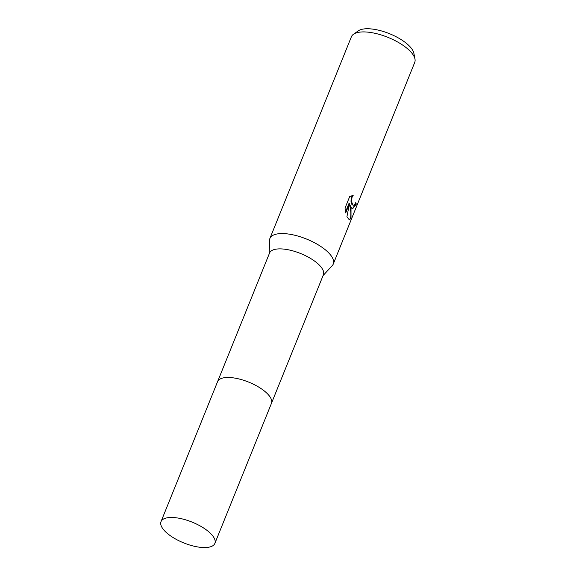 <?xml version="1.0" encoding="UTF-8"?>
<svg xmlns="http://www.w3.org/2000/svg" width="576" height="576" viewBox="0 0 576 576"><rect width="100%" height="100%" fill="white"/><g stroke="black" fill="none" stroke-linecap="round" stroke-linejoin="round"><path stroke-width="0.86" d="M271.49 403.243L323.388 274.802A29.038 11.203 -158 0 0 322.236 268.704A29.038 11.203 -158 0 0 294.07 251.222A29.038 11.203 -158 0 0 269.539 253.044L217.642 381.492M270.281 397.289A29.038 11.203 -158 0 0 242.114 379.814A29.038 11.203 -158 0 0 217.584 381.636A29.045 11.21 -158 0 1 235.663 378.245A29.045 11.21 -158 0 1 271.433 403.394L214.87 543.398A29.045 11.21 -158 0 0 179.1 518.249A29.045 11.21 -158 0 0 161.014 521.64A29.045 11.21 -158 0 0 196.79 546.782A29.045 11.21 -158 0 0 214.87 543.398M323.078 275.558L332.208 265.694A34.164 13.183 -158 0 0 333.259 264.06A34.164 13.183 -158 0 0 331.906 256.882A34.164 13.183 -158 0 0 298.764 236.318A34.164 13.183 -158 0 0 269.899 238.464A34.164 13.183 -158 0 0 269.518 240.365L269.23 253.8M351.583 208.174L350.194 205.538L351.022 209.556L351.014 218.57L349.258 219.73L346.91 216.821L349.459 203.638L345.686 212.983L345.046 208.066L349.704 196.531L353.189 195.358L352.073 197.15L351.468 201.276L352.836 205.078L353.304 205.301L354.78 204.386L355.752 202.543A34.164 13.183 22 0 1 356.27 204.199L352.591 208.814L351.583 208.174M333.259 264.06L414.727 62.41A34.164 13.183 -158 0 0 414.986 59.076A34.164 13.183 -158 0 0 413.374 55.231A34.164 13.183 -158 0 0 384.142 35.935A34.164 13.183 -158 0 0 353.506 34.236A34.164 13.183 -158 0 0 351.374 36.814L269.899 238.464M414.986 59.076L413.878 53.294A30.881 11.916 -158 0 0 412.423 49.817A30.881 11.916 -158 0 0 386.006 32.378A30.881 11.916 -158 0 0 358.315 30.845L353.506 34.236M348.998 219.65L350.489 218.47C351.166 214.387 350.899 210.046 349.682 205.445L350.194 205.538M350.489 218.47L351.014 218.57M345.492 212.083L348.941 203.544L349.459 203.638M352.332 208.735L355.745 204.106A33.595 12.967 -158 0 0 355.493 203.141M353.304 205.301L351.9 204.509L350.957 201.182L351.554 197.05L352.555 195.386M355.745 204.106L356.27 204.199M161.014 521.64L217.584 381.636"/></g></svg>
